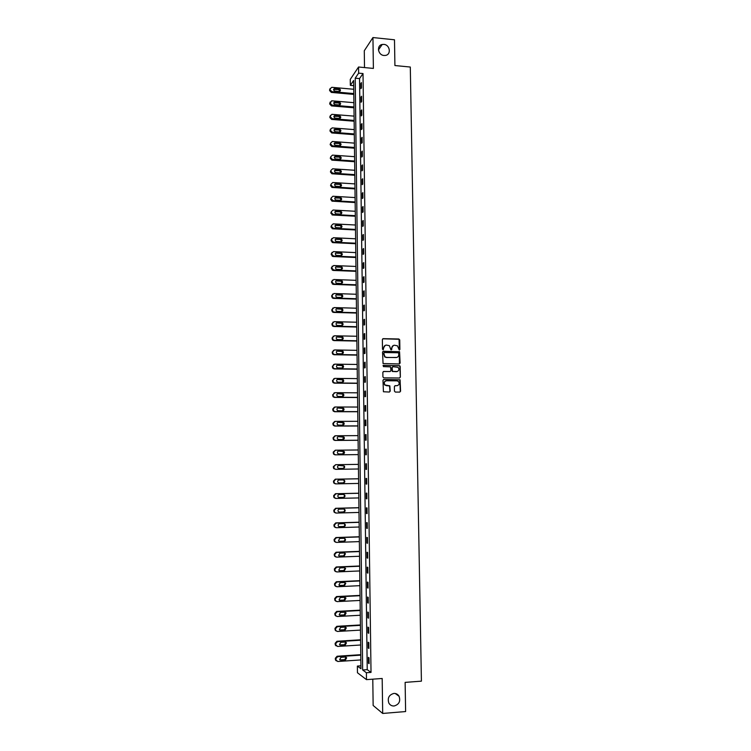 <?xml version="1.0" encoding="UTF-8"?>
<svg xmlns="http://www.w3.org/2000/svg" width="751" height="751" viewBox="0 0 751 751"><rect width="100%" height="100%" fill="white"/><g stroke="black" fill="none" stroke-linecap="round" stroke-linejoin="round"><path stroke-width="1.13" d="M399.297 350.079L399.898 349.459L399.739 339.912L398.856 338.992L383.217 338.663L382.362 339.546L382.503 349.14L383.123 349.788L383.705 347.92C383.855 346.173 384.765 345.225 386.455 345.084L389.403 345.695L390.867 349.797L391.825 349.309L391.806 348.07C391.947 346.324 392.857 345.385 394.538 345.244L397.448 345.826L399.297 350.079M399.372 350.069L399.072 339.274L382.738 338.804M383.217 349.778L383.705 347.92M391.318 349.928L391.806 348.07M393.89 693.426C389.009 694.816 387.319 698.017 388.83 703.039C390.022 705.105 391.769 706.09 394.087 705.996C399.016 704.56 400.677 701.321 399.081 696.29C397.889 694.29 396.162 693.342 393.89 693.426M383.836 44.384L382.212 44.469C376.317 45.389 377.913 55.161 384.005 55.471L385.441 55.424C391.487 54.682 390.032 44.731 383.836 44.384M394.453 391.158L395.336 392.069L399.729 392.097L400.583 391.196L400.076 379.799L383.827 379.443L382.972 380.344L383.432 391.759L389.356 392.031L390.22 391.13L389.835 385.845L385.066 384.991C383.695 382.841 384.183 381.424 386.54 380.738L396.875 380.841L398.359 381.395C399.795 383.545 399.325 384.972 396.95 385.685L395.233 385.667L394.378 386.568L394.453 391.158M366.385 672.736L366.479 679.636L357.448 672.746L357.363 666.081L360.949 668.719L353.637 80.498L350.341 85.351L350.266 79.399L358.556 67.008L358.631 73.147L355.214 78.188L362.658 669.986L366.385 672.736L371.022 672.408L363.015 73.551L358.631 73.147M358.556 67.008L373.388 68.425L372.947 37.55L394.491 39.794L394.913 65.544L410.299 67.036L421.414 681.157L405.127 682.377L405.615 711.554L382.691 713.45L382.184 678.482L366.479 679.636M399.269 363.963L400.123 363.08L399.57 351.712L383.404 351.261L382.55 352.144L383.048 363.54L399.269 363.963M400.18 366.46L400.349 377.115L399.504 378.016L383.808 377.856L382.916 376.936L382.85 372.346L383.714 371.454L390.088 371.529L390.942 370.637L390.558 366.892L383.376 366.601L383.357 365.324L399.823 365.737L400.349 377.115M372.787 679.176L373.144 705.461L382.691 713.45M372.947 37.55L364.282 50.758L364.507 67.581M363.015 73.551L359.541 78.583L367.23 669.657L371.022 672.408M360.827 83.445L360.902 88.674L361.475 87.858L361.409 82.619L360.827 83.445L361.419 83.502M361.006 97.039L361.081 102.277L361.653 101.488L361.588 96.241L361.006 97.039L361.597 97.086M361.184 110.669L361.259 115.917L361.841 115.166L361.766 109.899L361.184 110.669L361.775 110.716M361.372 124.328L361.438 129.594L362.02 128.872L361.954 123.596L361.372 124.328L361.963 124.375M361.55 138.034L361.616 143.319L362.198 142.615L362.132 137.32L361.55 138.034L362.142 138.081M361.729 151.777L361.794 157.072L362.386 156.396L362.311 151.092L361.729 151.777L362.32 151.815M361.907 165.549L361.982 170.862L362.564 170.214L362.498 164.901L361.907 165.549L362.508 165.595M362.095 179.367L362.16 184.69L362.752 184.079L362.677 178.738L362.095 179.367L362.686 179.405M362.273 193.214L362.339 198.555L362.93 197.973L362.864 192.622L362.273 193.214L362.864 193.251M362.451 207.107L362.526 212.458L363.118 211.904L363.043 206.544L362.451 207.107L363.052 207.145M362.639 221.038L362.705 226.408L363.296 225.882L363.231 220.503L362.639 221.038L363.24 221.066M362.817 235.007L362.893 240.386L363.484 239.888L363.409 234.5L362.817 235.007L363.418 235.035M363.005 249.003L363.08 254.401L363.672 253.941L363.597 248.534L363.005 249.003L363.606 249.032M363.193 263.047L363.259 268.464L363.86 268.023L363.784 262.606L363.193 263.047L363.794 263.075M363.371 277.128L363.446 282.554L364.047 282.151L363.972 276.715L363.371 277.128L363.972 277.157M363.559 291.257L363.634 296.692L364.226 296.316L364.16 290.862L363.559 291.257L364.16 291.275M363.747 305.413L363.822 310.867L364.413 310.52L364.348 305.056L363.747 305.413L364.348 305.432M363.935 319.607L364.01 325.08L364.601 324.77L364.535 319.288L363.935 319.607L364.535 319.626M364.122 333.848L364.197 339.339L364.798 339.048L364.723 333.557L364.122 333.848L364.723 333.866M364.31 348.126L364.385 353.627L364.986 353.374L364.911 347.863L364.31 348.126L364.911 348.135M364.498 362.442L364.573 367.962L365.174 367.737L365.099 362.207L364.498 362.442L365.099 362.451M364.686 376.805L364.761 382.334L365.361 382.146L365.286 376.598L364.686 376.805L365.296 376.805M364.873 391.196L364.948 396.744L365.549 396.584L365.484 391.027L364.873 391.196L365.484 391.205M365.061 405.634L365.136 411.201L365.746 411.069L365.671 405.493L365.061 405.634L365.671 405.634M365.258 420.109L365.324 425.695L365.934 425.601L365.859 420.006L365.258 420.109L365.868 420.109M365.446 434.632L365.521 440.227L366.131 440.161L366.056 434.557L365.446 434.632L366.056 434.632M365.634 449.192L365.709 454.796L366.319 454.768L366.244 449.145L365.634 449.192L366.244 449.182M365.831 463.789L365.906 469.413L366.516 469.413L366.441 463.78L365.831 463.789L366.441 463.78M366.019 478.425L366.094 484.066L366.704 484.104L366.638 478.453L366.019 478.425M366.216 493.107L366.291 498.767L366.901 498.833L366.826 493.163L366.216 493.107M366.404 507.836L366.479 513.506L367.098 513.609L367.023 507.92L366.404 507.836M366.601 522.602L366.676 528.291L367.295 528.422L367.22 522.715L366.601 522.602M366.798 537.406L366.873 543.114L367.492 543.273L367.417 537.556L366.798 537.406M366.995 552.248L367.07 557.974L367.69 558.171L367.615 552.436L366.995 552.248M367.183 567.146L367.258 572.882L367.887 573.116L367.812 567.362L367.183 567.146M367.38 582.072L367.455 587.826L368.084 588.099L368.009 582.325L367.38 582.072M367.577 597.045L367.652 602.818L368.281 603.119L368.206 597.336L367.577 597.045M367.774 612.065L367.849 617.848L368.478 618.186L368.403 612.384L367.774 612.065M367.971 627.123L368.056 632.924L368.675 633.3L368.6 627.479L367.971 627.123M368.178 642.227L368.253 648.047L368.882 648.451L368.797 642.621L368.178 642.227M368.375 657.369L368.45 663.208L369.079 663.649L369.004 657.801L368.375 657.369M360.921 665.827L357.363 666.081M353.702 85.661L350.341 85.351M359.541 78.583L355.214 78.188M367.23 669.657L362.658 669.986M365.906 469.413L366.516 469.403M366.094 484.066L366.704 484.057M366.291 498.767L366.901 498.758M366.479 513.506L367.098 513.487M366.676 528.291L367.295 528.272M366.873 543.114L367.483 543.086M367.07 557.974L367.68 557.946M367.258 572.882L367.877 572.853M367.455 587.826L368.074 587.798M367.652 602.818L368.272 602.79M367.849 617.848L368.478 617.82M368.056 632.924L368.675 632.886M368.253 648.047L368.872 648.01M368.45 663.208L369.07 663.171M393.364 345.488L391.543 348.173M385.254 345.347L383.451 348.032M399.401 363.953L399.297 351.815L382.963 351.384M398.743 353.421L398.133 352.773L384.39 352.538L383.789 353.167L384.925 356.781L386.643 357.41L396.04 357.56C397.72 357.41 398.631 356.462 398.772 354.725L398.743 353.421M384.043 352.651L383.789 353.167M396.847 357.448L386.38 357.514L384.662 356.875L383.526 353.261M399.598 378.006L400.076 377.199M390.22 371.52L383.31 371.548M399.907 366.544L399.025 365.634L383.029 365.427M396.678 371.604C399.081 370.881 399.532 369.445 398.03 367.295L392.97 366.723L392.116 367.615L392.501 371.36L397.241 371.538M392.566 366.826L392.116 367.615M396.415 371.689L392.238 371.445L391.853 367.708M397.41 385.639L394.876 385.751M385.751 380.879C383.817 381.837 383.498 383.235 384.812 385.066L386.615 385.601M389.44 392.031L389.957 391.196L389.572 385.92L386.352 385.676M399.795 392.097L400.311 391.262L399.804 379.884L383.451 379.527M353.805 93.565L331.858 91.631L330.102 89.744L330.093 88.881L331.811 87.304L353.749 89.266M353.815 94.401L331.351 92.42L329.595 90.542L330.14 88.458M339.95 91.293L338.579 89.538L333.594 89.378M334.974 91.124L339.386 91.491C340.907 90.571 340.813 89.651 339.105 88.731L334.674 88.365C333.172 89.303 333.275 90.223 334.974 91.124M353.974 106.98L331.998 105.131L330.233 103.244L331.689 100.794L353.918 102.68M353.984 107.797L331.482 105.9L329.727 104.023L330.29 101.911M340.1 104.774L338.729 102.971L333.744 102.821M335.115 104.614L339.461 104.971C341.057 104.079 340.992 103.159 339.255 102.202L334.89 101.845C333.313 102.746 333.388 103.666 335.115 104.614M354.134 120.442L332.139 118.667L330.374 116.79L330.365 115.917L331.933 114.321L354.087 116.123M354.143 121.221L331.623 119.409L329.867 117.531L330.44 115.41M340.231 118.282L338.87 116.452L333.895 116.311M335.265 118.142L339.536 118.48C341.207 117.625 341.161 116.705 339.405 115.701L335.106 115.354C333.453 116.217 333.5 117.147 335.265 118.142M354.303 133.941L332.271 132.242L330.515 130.364L330.506 129.491L332.167 127.886L354.256 129.604M354.312 134.682L331.764 132.955L329.999 131.078L330.59 128.937M340.372 131.829L339.02 129.961L334.045 129.839M335.406 131.697L339.612 132.026C341.358 131.209 341.339 130.289 339.546 129.238L335.331 128.909C333.594 129.735 333.622 130.665 335.406 131.697M354.472 147.468L332.346 145.844L330.647 143.976L330.637 143.103L332.374 141.479L354.416 143.122M354.481 148.191L331.829 146.529L330.14 144.661L330.637 143.103M340.513 145.412L339.199 143.507L334.195 143.394M335.547 145.29L339.734 145.6C341.498 144.821 341.498 143.892 339.734 142.812L335.519 142.502C333.754 143.272 333.744 144.201 335.5 145.29L335.547 145.29M354.641 161.033L332.383 159.475L330.787 157.626L330.778 156.743L332.505 155.119L354.585 156.677M354.65 161.728L331.867 160.132L330.271 158.283L330.778 156.743M340.654 159.043L339.424 157.1L334.345 156.987M335.697 158.93L339.874 159.221C341.63 158.48 341.658 157.55 339.959 156.433L335.659 156.133C333.913 156.856 333.885 157.785 335.566 158.912L335.697 158.93M354.81 174.636L332.693 173.181L330.928 171.312L330.919 170.43L332.646 168.787L354.754 170.27M354.819 175.293L331.914 173.772L330.412 171.941L330.919 170.43M340.785 172.702L339.649 170.73L334.505 170.618M335.838 172.599L340.025 172.871C341.752 172.176 341.808 171.247 340.184 170.092L335.81 169.792C334.082 170.486 334.026 171.406 335.631 172.57L335.838 172.599M354.979 188.276L332.834 186.905L331.06 185.028L331.05 184.145L332.787 182.502L354.923 183.901M354.988 188.905L331.951 187.44L330.553 185.638L331.05 184.145M340.916 186.398L339.874 184.399L334.664 184.277M335.979 186.304L340.175 186.567C341.883 185.901 341.958 184.971 340.41 183.798L335.95 183.488C334.251 184.145 334.167 185.075 335.697 186.257L335.979 186.304M355.148 201.953L332.975 200.658L331.2 198.79L331.191 197.907L332.928 196.246L355.092 197.569M355.157 202.554L331.998 201.146L330.684 199.362L331.191 197.907M341.048 200.132L340.1 198.114L334.824 197.982M336.129 200.048L340.334 200.292C342.015 199.663 342.109 198.743 340.635 197.541L336.101 197.231C334.42 197.851 334.308 198.771 335.772 199.982L336.129 200.048M355.317 215.668L333.115 214.457L331.341 212.589L331.332 211.698L333.069 210.027L355.27 211.266M355.326 216.232L332.599 215.002L330.825 213.134L331.332 211.698M341.179 213.913L340.316 211.866L334.993 211.716M336.27 213.828L340.485 214.063C342.137 213.462 342.259 212.542 340.851 211.322L336.241 211.003C334.589 211.594 334.458 212.505 335.847 213.744L336.27 213.828M355.495 229.421L333.256 228.285L331.482 226.426L331.473 225.535L333.209 223.854L355.439 225.009M355.495 229.956L332.74 228.802L330.966 226.943L331.473 225.535M341.311 227.722L340.541 225.657L335.162 225.488M336.42 227.647L340.635 227.863C342.268 227.29 342.409 226.38 341.076 225.14L336.392 224.812C334.758 225.375 334.608 226.286 335.922 227.534L336.42 227.647M355.664 243.202L333.397 242.16L331.623 240.292L331.613 239.4L333.36 237.71L355.608 238.78M355.674 243.709L332.881 242.648L331.097 240.78L331.895 238.433M341.433 241.578L340.747 239.485L335.331 239.297M336.561 241.503L340.785 241.709C342.39 241.155 342.559 240.254 341.292 238.996L336.532 238.658C334.927 239.194 334.749 240.095 336.007 241.362L336.561 241.503M355.833 257.03L333.547 256.063L331.764 254.204L331.754 253.312L333.5 251.604L355.777 252.599M355.843 257.509L333.022 256.523L331.238 254.664L332.073 252.289M341.555 255.462L340.963 253.359L335.509 253.143M336.711 255.406L340.935 255.584C342.522 255.058 342.709 254.167 341.498 252.899L336.683 252.552C335.096 253.059 334.899 253.951 336.091 255.227L336.711 255.406M356.012 270.895L333.688 270.013L331.904 268.154L331.895 267.253L333.641 265.535L355.955 266.445M356.012 271.336L333.162 270.444L331.379 268.586L332.252 266.173M341.677 269.393L341.17 267.262L335.688 267.027M336.861 269.337L341.085 269.496C342.653 268.999 342.86 268.107 341.714 266.83L336.833 266.474C335.275 266.962 335.059 267.844 336.185 269.13L336.861 269.337M356.181 284.789L333.829 284L332.045 282.141L332.036 281.24L333.782 279.513L356.124 280.33M356.19 285.211L333.303 284.394L331.52 282.536L332.44 280.095M341.789 283.362L341.376 281.212L335.866 280.94M337.002 283.305L341.245 283.456C342.785 282.977 343.01 282.094 341.921 280.808L336.974 280.433C335.444 280.902 335.209 281.785 336.279 283.071L337.002 283.305M356.35 298.729L333.97 298.016L332.984 297.687L332.186 296.166L332.177 295.265L333.932 293.519L356.303 294.261M356.359 299.114L333.444 298.391L332.458 298.053L331.66 296.532L332.637 294.054M341.902 297.368L341.583 295.199L336.054 294.899M337.152 297.312L341.395 297.443C342.916 296.992 343.16 296.11 342.118 294.824L337.124 294.439C335.613 294.88 335.359 295.753 336.373 297.049L337.152 297.312M356.528 312.707L334.12 312.078L333.069 311.703L332.327 310.229L332.317 309.328L334.073 307.572L356.472 308.22M356.528 313.054L333.594 312.416L332.543 312.05L331.801 310.567L332.834 308.051M342.015 311.412L341.78 309.215L336.251 308.896M337.302 311.355L341.545 311.477C343.047 311.036 343.301 310.163 342.325 308.877L337.274 308.473C335.781 308.905 335.519 309.769 336.476 311.064L337.302 311.355M356.706 326.723L334.261 326.178L333.162 325.765L332.468 324.329L332.458 323.418L334.214 321.653L356.65 322.226M356.706 327.042L333.735 326.488L332.637 326.075L331.942 324.639L333.04 322.085M342.118 325.493L341.977 323.277L336.439 322.93M337.452 325.446L341.705 325.549C343.179 325.117 343.451 324.263 342.522 322.968L337.424 322.555C335.95 322.968 335.669 323.822 336.579 325.117L337.452 325.446M356.875 340.776L334.411 340.316L333.256 339.865L332.609 338.466L332.599 337.556L334.364 335.781L356.819 336.26M356.885 341.057L333.876 340.597L332.731 340.147L332.083 338.748L333.256 336.157M342.221 339.612L342.174 337.377L336.645 337.002M337.603 339.565L341.855 339.659C343.32 339.245 343.601 338.391 342.719 337.096L337.565 336.664C336.119 337.068 335.828 337.922 336.692 339.217L337.603 339.565M357.054 354.866L334.552 354.5L333.36 354.012L332.749 352.651L332.74 351.74L334.505 349.947L356.997 350.341M357.054 355.12L334.026 354.744L332.824 354.256L332.224 352.895L333.472 350.276M342.315 353.768L342.362 351.515L336.852 351.111M337.753 353.73L342.015 353.805C343.451 353.402 343.751 352.557 342.907 351.261L337.715 350.82C336.288 351.215 335.988 352.05 336.805 353.345L337.753 353.73M357.223 368.994L334.702 368.713L333.463 368.187L332.9 366.863L332.89 365.953L334.655 364.151L357.166 364.46M357.232 369.22L334.167 368.929L332.928 368.412L332.364 367.089L333.697 364.423M342.409 367.971L342.55 365.69L337.058 365.268M337.903 367.934L342.174 367.99C343.592 367.596 343.902 366.76 343.094 365.465L337.866 365.014C336.457 365.39 336.138 366.235 336.917 367.521L337.903 367.934M357.401 383.16L334.843 382.972L333.566 382.409L333.04 381.123L333.031 380.203L334.796 378.391L357.345 378.617M357.41 383.348L334.317 383.151L333.04 382.597L332.515 381.311L333.923 378.626M342.503 382.203L342.738 379.903L337.274 379.452M338.053 382.175L342.325 382.212C343.723 381.827 344.052 381.001 343.282 379.706L338.016 379.246C336.626 379.621 336.298 380.447 337.039 381.733L338.053 382.175M357.579 397.363L334.993 397.26L333.679 396.669L333.181 395.42L333.172 394.5L334.946 392.679L357.523 392.811M357.579 397.523L334.458 397.42L333.144 396.828L332.655 395.58L334.157 392.857M342.587 396.472L342.925 394.153L337.499 393.693M338.203 396.453L342.484 396.472C343.864 396.106 344.202 395.279 343.47 393.993L338.166 393.524C336.795 393.881 336.457 394.707 337.161 395.993L338.203 396.453M357.758 411.614L335.143 411.595L333.791 410.975L333.331 409.755L333.322 408.835L335.087 406.995L357.701 407.042M357.758 411.736L334.608 411.726L333.256 411.097L332.796 409.886L332.787 408.966L334.402 407.136M342.672 410.778L343.104 408.441L337.725 407.962M338.354 410.769L342.644 410.778C344.014 410.412 344.352 409.595 343.658 408.309L338.325 407.831C336.955 408.187 336.608 409.004 337.283 410.281L338.354 410.769M357.936 425.901L335.284 425.967L333.904 425.319L333.472 424.127L333.463 423.207L335.237 421.358L357.88 421.32M357.936 425.986L334.749 426.061L333.378 425.413L332.937 424.231L332.928 423.311L334.646 421.461M342.747 425.122L343.291 422.766L337.95 422.287M338.504 425.132L342.794 425.122C344.155 424.766 344.502 423.949 343.836 422.672L338.476 422.184C337.124 422.531 336.767 423.339 337.406 424.615L338.504 425.132M358.114 440.227L335.434 440.386L334.026 439.701L333.613 438.546L333.604 437.626L335.387 435.758L358.058 435.627M358.114 440.283L334.899 440.443L333.491 439.767L333.078 437.692L334.946 435.824M342.803 439.504L343.47 437.138L338.203 436.641M338.654 439.532L342.954 439.504C344.296 439.157 344.653 438.34 344.024 437.063L338.626 436.575C337.293 436.913 336.927 437.72 337.537 438.997L338.654 439.532M335.584 454.843L358.293 454.608L335.584 454.843L334.148 454.13L333.763 453.003L333.754 452.074L335.537 450.206L358.236 449.98M342.832 453.923L343.648 451.539L338.476 451.041M335.04 454.871L333.613 454.158L333.219 452.111L335.303 450.215M338.804 453.97L343.113 453.923C344.437 453.576 344.803 452.769 344.202 451.501L338.776 451.004C337.452 451.342 337.086 452.14 337.668 453.407L338.804 453.97M358.471 468.99L335.735 469.337L334.27 468.596L333.913 467.498L333.904 466.568L335.678 464.681L358.415 464.371M338.814 468.446L342.719 468.389C344.033 468.051 344.399 467.244 343.827 465.986L342.719 465.423M335.735 469.337L333.735 468.596L333.378 467.498L333.369 466.578L335.678 464.681M338.964 468.446L343.273 468.38C344.587 468.042 344.953 467.244 344.38 465.977L338.926 465.479C337.621 465.808 337.246 466.606 337.8 467.873L338.964 468.446M358.593 478.772L335.293 479.185L333.51 481.072L333.519 482.011L333.857 483.071L335.34 483.832M358.649 483.437L335.875 483.869L334.392 483.109L334.054 482.039L334.045 481.1L335.828 479.204L358.593 478.8M338.776 482.931L342.878 482.855C344.174 482.517 344.549 481.729 344.005 480.462L343.151 479.917M339.114 482.968L343.432 482.884C344.737 482.555 345.113 481.757 344.559 480.49L343.395 479.908L339.086 479.983C337.79 480.311 337.406 481.109 337.941 482.367L338.908 482.959M358.771 493.21L335.444 493.717L333.66 495.622L333.988 497.594L335.49 498.382M358.828 497.922L336.026 498.439L334.524 497.66L334.204 496.618L334.195 495.679L335.979 493.764L358.771 493.276M338.814 497.462L343.038 497.369C344.324 497.04 344.709 496.242 344.183 494.984L343.432 494.449M339.264 497.528L343.592 497.425C344.887 497.096 345.263 496.308 344.737 495.04L343.554 494.44L339.236 494.533C337.95 494.862 337.565 495.651 338.072 496.909L338.889 497.481M358.95 507.685L335.594 508.286L333.801 510.201L334.12 512.154L335.556 512.961M359.006 512.445L336.176 513.055L334.655 512.248L334.355 511.234L334.345 510.295L336.129 508.371L358.95 507.779M339.424 512.126L343.751 512.013C345.028 511.684 345.422 510.896 344.916 509.638L343.714 509.018L339.396 509.131C338.119 509.45 337.725 510.239 338.213 511.487L339.424 512.126L343.198 511.919C344.474 511.591 344.859 510.802 344.352 509.544L343.686 509.018M359.128 522.198L335.735 522.893L333.951 524.827L334.242 526.751L335.603 527.577M359.194 527.005L336.326 527.718L334.786 526.883L334.495 525.888L334.486 524.949L336.279 523.015L359.138 522.33M338.954 526.639L343.357 526.507C344.625 526.188 345.019 525.4 344.531 524.151L343.93 523.635M339.574 526.77L343.911 526.639C345.188 526.31 345.573 525.522 345.094 524.273L343.883 523.635L339.546 523.766C338.279 524.076 337.884 524.865 338.354 526.113L339.03 526.639M359.316 536.758L335.885 537.547L334.101 539.49L334.383 541.396L335.659 542.241M359.372 541.612L336.476 542.41L334.918 541.555L334.646 540.589L334.636 539.65L336.429 537.697L359.316 536.927M339.03 541.283L343.517 541.142C344.775 540.814 345.169 540.035 344.7 538.786L344.165 538.289M339.734 541.452L344.071 541.302C345.338 540.973 345.732 540.194 345.263 538.946L344.042 538.289L339.696 538.439L338.494 540.776L339.18 541.293M359.494 551.356L336.035 552.238L334.242 554.191L334.514 556.087L335.716 556.932M359.551 556.256L336.626 557.148L335.049 556.275L334.796 555.327L334.786 554.388L336.579 552.426L359.494 551.563M339.114 555.975L343.676 555.815L344.878 553.468L344.399 552.989M339.884 556.172L344.23 556.003L345.441 553.656L344.202 552.989L339.856 553.149L338.635 555.487L339.339 555.984M359.673 565.991L336.185 566.977L334.392 568.939L334.646 570.816L335.781 571.661M359.738 570.948L336.786 571.933L335.19 571.042L334.946 570.112L334.937 569.164L336.73 567.193L359.682 566.235M339.199 570.694L343.836 570.525L345.047 568.188L344.625 567.737M340.043 570.938L344.399 570.751L345.62 568.413L344.362 567.728L340.015 567.906L338.776 570.234L339.49 570.713M359.86 580.673L336.335 581.753L334.542 583.734L334.786 585.583L335.847 586.437M359.917 585.667L336.936 586.756L335.331 585.846L335.096 584.935L335.087 583.987L336.889 581.997L359.86 580.945M339.292 585.461L343.996 585.282L345.225 582.954L344.85 582.532M340.203 585.742L344.559 585.545L345.789 583.208L344.521 582.504L340.165 582.701L338.926 585.029L339.649 585.489M360.039 595.393L336.486 596.566L334.693 598.556L334.918 600.396L335.922 601.241M360.105 600.443L337.086 601.617L335.462 600.687L335.246 599.805L335.237 598.847L337.039 596.848L360.048 595.703M339.386 600.256L344.155 600.077L345.075 597.364M340.353 600.593L344.718 600.368L345.967 598.04L344.69 597.327L340.325 597.543L339.067 599.861L339.799 600.302M360.227 610.15L336.645 611.427L334.833 613.436L335.059 615.257L336.007 616.092M360.292 615.247L337.237 616.524L335.603 615.576L335.397 614.712L335.387 613.755L337.19 611.746L360.227 610.497M339.49 615.097L344.315 614.919L345.291 612.234M340.513 615.482L344.887 615.238L346.136 612.919L344.85 612.187L340.485 612.422L339.217 614.731L339.959 615.153M360.405 624.954L336.795 626.325L334.984 628.343L335.199 630.155L336.091 630.99M360.471 630.098L337.396 631.469L335.744 630.511L335.547 629.657L335.537 628.7L337.34 626.681L360.414 625.339M339.593 629.986L344.484 629.798L345.507 627.151M340.672 630.418L345.047 630.155L346.314 627.836L345.009 627.094L340.644 627.348L339.358 629.657L340.119 630.051M360.593 639.796L336.946 641.27L335.134 643.297L335.34 645.09L336.185 645.916M360.658 644.996L337.546 646.461L335.697 644.649L335.688 643.691L337.499 641.654L360.602 640.218M339.705 644.912L344.643 644.715L345.713 642.114M340.832 645.391L345.216 645.109L346.483 642.8L345.178 642.039L340.794 642.312L339.508 644.611L340.269 644.996M360.78 654.684L337.096 656.252L335.284 658.298L336.288 660.899M360.846 659.932L337.697 661.5L335.847 659.688L335.838 658.721L337.65 656.674L360.78 655.135M339.818 659.876L344.812 659.678L345.92 657.116M340.992 660.401L345.376 660.11L346.662 657.801L345.338 657.031L340.954 657.322L339.659 659.622L340.428 659.979M331.858 91.631L331.351 92.42M330.093 88.881L329.586 89.688M330.102 89.744L329.595 90.542M334.43 89.162L334.946 88.365M338.579 89.538L339.105 88.731M331.998 105.131L331.482 105.9M330.233 102.38L329.717 103.159M330.233 103.244L329.727 104.023M334.57 102.615L335.087 101.845M338.729 102.971L339.255 102.202M332.139 118.667L331.623 119.409M330.365 115.917L329.858 116.668M330.374 116.79L329.867 117.531M334.711 116.105L335.228 115.363M338.87 116.452L339.405 115.701M332.271 132.242L331.764 132.955M330.506 129.491L329.989 130.214M330.515 130.364L329.999 131.078M334.852 129.632L335.378 128.909M339.02 129.961L339.546 129.238M332.411 145.854L331.895 146.539M330.647 143.976L330.14 144.661M335.002 143.197L335.519 142.502M339.17 143.507L339.696 142.812M332.552 159.494L332.036 160.151M330.787 157.626L330.271 158.283M335.143 156.79L335.659 156.133M339.321 157.09L339.846 156.424M332.693 173.181L332.177 173.81M330.928 171.312L330.412 171.941M335.284 170.43L335.81 169.792M339.471 170.702L339.996 170.073M332.834 186.905L332.317 187.506M331.06 185.028L330.553 185.638M335.425 184.098L335.95 183.488M339.621 184.361L340.147 183.751M332.975 200.658L332.458 201.23M331.2 198.79L330.684 199.362M335.575 197.804L336.101 197.231M339.762 198.057L340.297 197.475M333.115 214.457L332.599 215.002M331.341 212.589L330.825 213.134M335.716 211.547L336.241 211.003M339.912 211.782L340.447 211.238M333.256 228.285L332.74 228.802M331.482 226.426L330.966 226.943M335.866 225.338L336.392 224.812M340.062 225.553L340.597 225.028M333.397 242.16L332.881 242.648M331.613 239.4L331.088 239.898M331.623 240.292L331.097 240.78M336.007 239.156L336.532 238.658M340.212 239.353L340.757 238.865M333.547 256.063L333.022 256.523M331.754 253.312L331.229 253.772M331.764 254.204L331.238 254.664M336.157 253.012L336.683 252.552M340.372 253.2L340.907 252.73M333.688 270.013L333.162 270.444M331.895 267.253L331.369 267.694M331.904 268.154L331.379 268.586M336.298 266.905L336.833 266.474M340.522 267.074L341.057 266.643M333.829 284L333.303 284.394M332.036 281.24L331.51 281.644M332.045 282.141L331.52 282.536M336.448 280.836L336.974 280.433M340.672 280.996L341.207 280.592M333.97 298.016L333.444 298.391M332.177 295.265L331.651 295.641M332.186 296.166L331.66 296.532M336.589 294.814L337.124 294.439M340.823 294.946L341.367 294.57M334.12 312.078L333.594 312.416M332.317 309.328L331.792 309.665M332.327 310.229L331.801 310.567M336.739 308.821L337.274 308.473M340.973 308.943L341.517 308.595M334.261 326.178L333.735 326.488M332.458 323.418L331.933 323.737M332.468 324.329L331.942 324.639M336.889 322.864L337.424 322.555M341.132 322.977L341.677 322.658M334.411 340.316L333.876 340.597M332.599 337.556L332.073 337.847M332.609 338.466L332.083 338.748M337.03 336.955L337.565 336.664M341.283 337.039L341.827 336.758M334.552 354.5L334.026 354.744M332.74 351.74L332.214 351.994M332.749 352.651L332.224 352.895M337.18 351.074L337.715 350.82M341.442 351.149L341.987 350.895M334.702 368.713L334.167 368.929M332.89 365.953L332.355 366.178M332.9 366.863L332.364 367.089M337.33 365.239L337.866 365.014M341.592 365.296L342.137 365.07M334.843 382.972L334.317 383.151M333.031 380.203L332.505 380.4M333.04 381.123L332.515 381.311M337.481 379.443L338.016 379.246M341.752 379.48L342.296 379.293M334.993 397.26L334.458 397.42M333.172 394.5L332.646 394.66M333.181 395.42L332.655 395.58M337.631 393.684L338.166 393.524M341.902 393.712L342.447 393.543M335.143 411.595L334.608 411.726M333.322 408.835L332.787 408.966M333.331 409.755L332.796 409.886M337.781 407.962L338.325 407.831M342.062 407.971L342.606 407.84M335.284 425.967L334.749 426.061M333.463 423.207L332.928 423.311M333.472 424.127L332.937 424.231M337.978 422.278L338.476 422.184M342.212 422.278L342.766 422.175M335.434 440.386L334.899 440.443M333.604 437.626L333.078 437.692M333.613 438.546L333.087 438.612M342.372 436.622L342.925 436.547M333.754 452.074L333.219 452.111M333.763 453.003L333.228 453.041M342.531 451.004L343.085 450.957M333.904 466.568L333.369 466.578M333.913 467.498L333.378 467.498M342.719 468.389L343.273 468.38M335.828 479.204L335.293 479.185M334.045 481.1L333.51 481.072M334.054 482.039L333.519 482.011M342.878 482.855L343.432 482.884M335.979 493.764L335.444 493.717M334.195 495.679L333.66 495.622M334.204 496.618L333.669 496.552M343.038 497.369L343.592 497.425M336.129 508.371L335.594 508.286M334.345 510.295L333.801 510.201M334.355 511.234L333.81 511.14M343.198 511.919L343.751 512.013M336.279 523.015L335.735 522.893M334.486 524.949L333.951 524.827M334.495 525.888L333.96 525.766M343.357 526.507L343.911 526.639M336.429 537.697L335.885 537.547M334.636 539.65L334.101 539.49M334.646 540.589L334.111 540.429M343.517 541.142L344.071 541.302M336.579 552.426L336.035 552.238M334.786 554.388L334.242 554.191M334.796 555.327L334.251 555.139M343.676 555.815L344.23 556.003M336.73 567.193L336.185 566.977M334.937 569.164L334.392 568.939M334.946 570.112L334.402 569.887M343.836 570.525L344.399 570.751M336.889 581.997L336.335 581.753M335.087 583.987L334.542 583.734M335.096 584.935L334.552 584.682M343.996 585.282L344.559 585.545M337.039 596.848L336.486 596.566M335.237 598.847L334.693 598.556M335.246 599.805L334.702 599.514M344.155 600.077L344.718 600.368M337.19 611.746L336.645 611.427M335.387 613.755L334.833 613.436M335.397 614.712L334.852 614.384M344.315 614.919L344.887 615.238M337.34 626.681L336.795 626.325M335.537 628.7L334.984 628.343M335.547 629.657L334.993 629.3M344.484 629.798L345.047 630.155M337.499 641.654L336.946 641.27M335.688 643.691L335.134 643.297M335.697 644.649L335.143 644.264M344.643 644.715L345.216 645.109M337.65 656.674L337.096 656.252M335.838 658.721L335.284 658.298M335.847 659.688L335.293 659.265M344.812 659.678L345.376 660.11M378.429 49.941L382.212 44.469M395.279 693.492L399.081 696.29M334.157 89.172L334.674 88.365M334.373 102.615L334.89 101.845M334.589 116.105L335.106 115.354M334.815 129.632L335.331 128.909M332.346 145.844L331.829 146.529M339.199 143.507L339.734 142.812M332.383 159.475L331.867 160.132M339.424 157.1L339.959 156.433M332.43 173.143L331.914 173.772M339.649 170.73L340.184 170.092M332.477 186.839L331.951 187.44M339.874 184.399L340.41 183.798M332.524 200.573L331.998 201.146M340.1 198.114L340.635 197.541M332.571 214.335L332.055 214.88M340.316 211.866L340.851 211.322M332.627 228.135L332.111 228.651M340.541 225.657L341.076 225.14M332.693 241.972L332.167 242.46M340.747 239.485L341.292 238.996M332.759 255.847L332.233 256.307M340.963 253.359L341.498 252.899M332.824 269.75L332.308 270.182M341.17 267.262L341.714 266.83M332.9 283.7L332.383 284.094M341.376 281.212L341.921 280.808M332.984 297.687L332.458 298.053M341.583 295.199L342.118 294.824M333.069 311.703L332.543 312.05M341.78 309.215L342.325 308.877M333.162 325.765L332.637 326.075M341.977 323.277L342.522 322.968M333.256 339.865L332.731 340.147M342.174 337.377L342.719 337.096M333.36 354.012L332.824 354.256M342.362 351.515L342.907 351.261M333.463 368.187L332.928 368.412M342.55 365.69L343.094 365.465M333.566 382.409L333.04 382.597M342.738 379.903L343.282 379.706M333.679 396.669L333.144 396.828M342.925 394.153L343.47 393.993M333.791 410.975L333.256 411.097M343.104 408.441L343.658 408.309M333.904 425.319L333.378 425.413M343.291 422.766L343.836 422.672M334.026 439.701L333.491 439.767M343.47 437.138L344.024 437.063M334.148 454.13L333.613 454.158M343.648 451.539L344.202 451.501M334.27 468.596L333.735 468.596M343.827 465.986L344.38 465.977M334.392 483.109L333.857 483.071M344.005 480.462L344.559 480.49M334.524 497.66L333.988 497.594M344.183 494.984L344.737 495.04M334.655 512.248L334.12 512.154M344.352 509.544L344.916 509.638M334.786 526.883L334.242 526.751M344.531 524.151L345.094 524.273M334.918 541.555L334.383 541.396M344.7 538.786L345.263 538.946M335.049 556.275L334.514 556.087M344.878 553.468L345.441 553.656M335.19 571.042L334.646 570.816M345.047 568.188L345.62 568.413M335.331 585.846L334.786 585.583M345.225 582.954L345.789 583.208M335.462 600.687L334.918 600.396M345.394 597.758L345.967 598.04M335.603 615.576L335.059 615.257M345.573 612.6L346.136 612.919M335.744 630.511L335.199 630.155M345.742 627.479L346.314 627.836M335.885 645.485L335.34 645.09M345.92 642.405L346.483 642.8M336.035 660.505L335.481 660.073M346.089 657.378L346.662 657.801"/></g></svg>
